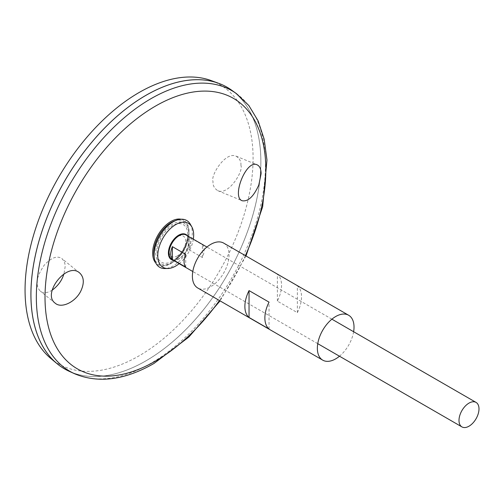 <?xml version="1.0" encoding="UTF-8"?>
<svg xmlns="http://www.w3.org/2000/svg" width="504" height="504" viewBox="0 0 504 504"><rect width="100%" height="100%" fill="white"/><g stroke="black" fill="none" stroke-linecap="round" stroke-linejoin="round"><path stroke-width="0.38" stroke-dasharray="2.52 1.89" d="M353.625 331.726A25.918 14.963 -60 0 1 339.488 356.215M223.681 243.098A25.918 14.963 -60 0 1 227.657 263.869A25.918 14.963 -60 0 1 210.722 286.713A25.918 14.963 -60 0 1 197.763 287.998M297.366 285.787L277.376 274.239A25.918 14.963 -60 0 1 277.376 301.108L297.366 312.65A25.918 14.963 120 0 0 297.366 285.787L297.366 312.65M269.041 329.005L269.041 302.135M277.376 301.108L277.376 274.239M231.771 90.266A162.597 93.876 -60 0 1 250.809 221.899A162.597 93.876 -60 0 1 145.908 360.883A162.597 93.876 -60 0 1 69.451 371.416M145.908 360.864A162.572 93.864 -60 0 1 64.619 368.915A162.572 93.864 -60 0 1 64.619 181.194A162.572 93.864 -60 0 1 227.191 87.331A162.572 93.864 -60 0 1 252.113 217.602A162.572 93.864 -60 0 1 145.908 360.864M145.895 95.369A162.572 93.864 -60 0 1 227.172 87.324A162.572 93.864 -60 0 1 252.094 217.596A162.572 93.864 -60 0 1 145.889 360.858A162.572 93.864 -60 0 1 64.6 368.909A162.572 93.864 -60 0 1 30.933 294.493M227.197 87.305A162.597 93.876 -60 0 1 252.107 217.602A162.597 93.876 -60 0 1 145.889 360.877A162.597 93.876 -60 0 1 64.6 368.934L64.6 368.909M211.283 80.609A161.242 93.095 -60 0 1 246.45 206.457A161.242 93.095 -60 0 1 139.072 355.837A161.242 93.095 -60 0 1 50.841 358.501M240.906 165.388C241.265 161.557 239.665 158.489 236.111 156.177C225.288 151.131 210.212 176.022 213.028 181.484C212.675 185.308 214.276 188.383 217.829 190.695C228.652 195.735 243.728 170.85 240.906 165.388M52.214 290.159C47.055 293.183 43.117 293.536 40.408 291.218C38.077 288.779 37.025 286.033 37.239 282.977C36.704 278.756 39.06 272.796 44.308 265.085C51.395 257.531 57.273 255.383 61.948 258.634C64.279 261.072 65.331 263.819 65.117 266.881L63.951 273.905M172.399 261.154A21.716 12.537 -60 0 1 171.247 261.771A21.716 12.537 -60 0 1 171.234 261.778A21.716 12.537 -60 0 1 157.046 251.836A21.716 12.537 -60 0 1 172.009 225.918A21.716 12.537 -60 0 1 187.708 233.232L187.708 233.232A21.716 12.537 -60 0 1 172.399 261.154M177.395 255.925A11.781 6.804 -60 0 1 170.182 245.662A11.781 6.804 -60 0 1 184.615 237.334A11.781 6.804 -60 0 1 177.395 255.925M172.236 262.389A23.348 13.482 -60 0 1 155.749 251.817A23.348 13.482 -60 0 1 174.006 223.348A23.348 13.482 -60 0 1 188.528 236.987A23.348 13.482 -60 0 1 188.093 239.463A23.348 13.482 -60 0 1 176.816 258.993A23.348 13.482 -60 0 1 174.888 260.606A23.348 13.482 -60 0 1 172.236 262.389M174.453 220.998A24.91 14.383 -60 0 1 188.263 238.688A24.91 14.383 -60 0 1 176.23 259.522A24.91 14.383 -60 0 1 171.341 263.145A24.91 14.383 -60 0 1 154.004 256.41M190.348 224.274A27.021 15.599 -60 0 1 173.187 265.936A27.021 15.599 -60 0 1 164.789 268.544M193.322 239.179A25.383 14.654 -60 0 1 179.185 263.668M189.063 249.801L202.394 257.5A14.137 8.165 120 0 0 202.394 244.736L189.063 237.037A14.137 8.165 -60 0 1 189.063 249.801L189.063 237.037M185.73 267.12L185.73 254.356M202.394 257.5L202.394 244.736M245.372 255.623A156.139 90.147 -60 0 1 219.454 300.516M181.094 219.234A25.754 14.868 -60 0 1 188.257 238.669A25.754 14.868 -60 0 1 170.856 263.554A25.754 14.868 -60 0 1 155.799 263.044M236.464 93.643A162.017 93.542 -60 0 1 255.433 224.803A162.017 93.542 -60 0 1 150.904 363.296A162.017 93.542 -60 0 1 74.724 373.798M187.387 235.752A14.515 8.379 -60 0 1 187.652 247.621A14.515 8.379 -60 0 1 178.674 258.899A14.515 8.379 -60 0 1 173.25 260.24M179.065 258.817A14.137 8.165 -60 0 1 171.996 259.516C173.754 260.53 176.016 260.284 178.769 258.785C187.513 254.381 192.181 237.39 186.133 235.028A14.137 8.165 -60 0 1 188.301 246.355A14.137 8.165 -60 0 1 179.065 258.817M246.002 255.982L220.078 300.882M171.234 261.778L172.248 261.236C176.318 258.854 179.978 254.911 183.236 249.411C186.512 243.35 188.005 237.957 187.708 233.232A29.528 29.528 0 0 1 171.215 261.784M188.528 236.987C187.009 246.954 182.461 254.829 174.888 260.606M188.093 239.463L188.263 238.688M176.816 258.993L176.23 259.522M331.897 319.183L206.93 247.029M317.759 343.671L192.793 271.517M79.645 272.954L61.948 258.634M55.194 303.188L40.408 291.218M217.829 190.695L242.292 200.768M236.111 156.177L257.116 164.827"/><path stroke-width="0.76" d="M339.488 356.215A25.918 14.963 -60 0 1 335.696 358.861A25.918 14.963 -60 0 1 322.73 360.146A25.918 14.963 -60 0 1 322.73 330.214A25.918 14.963 -60 0 1 348.655 315.252A25.918 14.963 -60 0 1 353.625 331.726M322.73 360.146L197.763 287.998A25.918 14.963 -60 0 1 197.763 258.067A25.918 14.963 -60 0 1 223.681 243.098L348.655 315.252M269.041 329.005L249.045 317.463A25.918 14.963 -60 0 1 249.045 290.594L269.041 302.135A25.918 14.963 120 0 0 269.041 329.005M249.045 317.463L249.045 290.594M258.804 184.987C253.682 196.453 248.176 201.713 242.292 200.768C231.216 197.505 246.248 159.05 257.116 164.827C259.705 166.011 261.034 168.972 261.103 173.704L258.804 184.987M80.949 290.776C84.445 283.021 84.01 277.08 79.645 272.954C67.183 261.33 41.675 293.794 55.194 303.188C61.419 308.858 75.688 302.003 80.949 290.776M236.464 93.643A162.017 93.542 -60 0 0 69.892 184.243A162.017 93.542 -60 0 0 74.724 373.798L69.451 371.416A162.597 93.876 -60 0 1 64.606 181.188A162.597 93.876 -60 0 1 231.771 90.266L236.464 93.643L248.837 105.519L258.142 120.922L264.203 139.287L266.962 160.07L262.66 206.722L246.002 255.982M30.933 294.493A162.572 93.864 -60 0 1 145.895 95.369M64.6 368.934A162.597 93.876 -60 0 1 56.914 363.567A162.597 93.876 -60 0 1 64.588 181.175A162.597 93.876 -60 0 1 218.704 83.336A162.597 93.876 -60 0 1 227.197 87.305M56.914 363.567L50.841 358.501A161.242 93.095 -60 0 1 58.451 177.635A161.242 93.095 -60 0 1 211.283 80.609L218.704 83.336M63.951 273.905L63.082 276.312C61.028 281.642 57.406 286.259 52.214 290.159M179.185 263.668A25.383 14.654 -60 0 1 175.713 266.062A25.383 14.654 -60 0 1 167.826 268.506L164.789 268.544A27.021 15.599 -60 0 1 154.388 258.634L154.004 256.41A24.91 14.383 -60 0 1 174.453 220.998L176.564 220.216A27.021 15.599 -60 0 1 190.348 224.274L191.835 226.92A25.383 14.654 -60 0 1 193.322 239.179M154.388 258.634A27.021 15.599 -60 0 1 176.564 220.216M167.826 268.506A25.383 14.654 -60 0 1 163.025 238.008A25.383 14.654 -60 0 1 191.835 226.92M468.997 426.201A14.137 8.165 -60 0 1 461.922 426.901A14.137 8.165 -60 0 1 461.922 410.577A14.137 8.165 -60 0 1 476.066 402.413A14.137 8.165 -60 0 1 478.233 413.746A14.137 8.165 -60 0 1 468.997 426.201M172.399 246.658L185.73 254.356A14.137 8.165 120 0 0 185.73 267.12L172.399 259.421A14.137 8.165 -60 0 1 172.399 246.658L172.399 259.421M219.454 300.516A156.139 90.147 -60 0 1 155.427 361.11A156.139 90.147 -60 0 1 47.357 269.911A156.139 90.147 -60 0 1 199.678 91.274A156.139 90.147 -60 0 1 245.372 255.623M155.799 263.044A25.754 14.868 -60 0 1 157.979 235.097A25.754 14.868 -60 0 1 181.094 219.234M173.25 260.24A14.515 8.379 -60 0 1 171.417 242.852A14.515 8.379 -60 0 1 187.387 235.752M192.793 271.517L171.996 259.516A14.137 8.165 -60 0 1 171.996 243.186A14.137 8.165 -60 0 1 186.133 235.028L206.93 247.029M74.724 373.798C98.393 383.594 124.828 380.142 154.029 363.434L188.83 337.069L220.078 300.882M476.066 402.413L331.897 319.183M461.922 426.901L317.759 343.671"/></g></svg>
